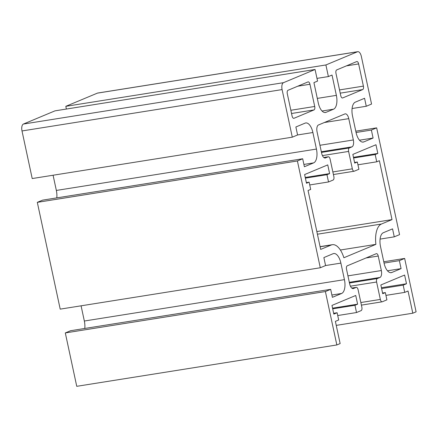 <?xml version="1.0" encoding="UTF-8"?>
<svg xmlns="http://www.w3.org/2000/svg" width="438" height="438" viewBox="0 0 438 438"><rect width="100%" height="100%" fill="white"/><g stroke="black" fill="none" stroke-linecap="round" stroke-linejoin="round"><path stroke-width="0.66" d="M70.589 330.717L330.679 289.348L325.396 291.555L65.306 332.929L70.589 330.717M320.293 267.76L297.402 160.97L37.312 202.345L60.203 309.135L320.293 267.76L325.576 265.554L323.868 257.571L333.115 253.706A11.93 5.601 -99 0 1 333.729 253.531A11.93 5.601 -99 0 1 340.884 263.107L344.432 279.647A11.93 5.601 -99 0 1 341.635 293.465L332.387 297.331L330.679 289.348M84.775 328.462A11.93 5.601 81 0 0 84.342 321.021L81.079 305.812M37.312 202.345L42.595 200.139L302.685 158.764L297.402 160.97M56.781 197.877A11.93 5.601 81 0 0 56.349 190.437L53.086 175.227M297.583 134.959L312.891 132.522A11.93 5.601 -99 0 0 305.735 122.952A11.93 5.601 -99 0 0 305.116 123.127L295.869 126.987L297.583 134.97L292.299 137.176L32.209 178.551L22.004 130.957A5.968 2.803 -99 0 1 23.406 124.053L54.974 110.858L315.064 69.483L317.555 81.096L313.92 82.612L318.273 102.925A11.93 5.601 -99 0 0 325.434 112.5A11.93 5.601 -99 0 0 326.047 112.325L333.575 109.177A11.93 5.601 -99 0 0 336.373 95.364L332.02 75.046L328.385 76.568L316.97 78.38M66.39 109.04L65.809 106.33L97.378 93.135A5.968 2.803 -99 0 1 97.685 93.048L357.775 51.679A5.968 2.803 -99 0 1 361.355 56.464L371.555 104.058L366.272 106.264L352.086 108.52M383.776 261.754L404.652 258.436L416.1 311.829L412.799 313.208L408.041 291.007L404.734 292.387L403.179 285.133L406.486 283.753L404.619 275.048L380.841 284.985L382.708 293.69L385.347 292.589L386.902 299.844L382.281 301.777A2.984 1.402 -99 0 1 382.128 301.82A2.984 1.402 -99 0 1 380.337 299.422L376.603 282.012A2.984 1.402 -99 0 1 377.304 278.557L379.943 277.457A5.968 2.803 81 0 0 381.345 270.547L378.229 256.038A2.984 1.402 81 0 0 376.445 253.646A2.984 1.402 81 0 0 376.286 253.69L347.225 265.833A2.984 1.402 81 0 0 346.529 269.288L349.639 283.797A5.968 2.803 81 0 0 353.22 288.582A5.968 2.803 81 0 0 353.526 288.494L356.165 287.394A2.984 1.402 -99 0 1 356.318 287.35A2.984 1.402 -99 0 1 358.109 289.742L361.843 307.153A2.984 1.402 -99 0 1 361.142 310.608L356.521 312.54L354.966 305.286L357.605 304.18L355.738 295.475L331.96 305.412L333.827 314.117L337.129 312.737L338.689 319.992L335.382 321.372L340.145 343.573L336.838 344.952L76.749 386.321L65.306 332.929M312.891 132.522L316.439 149.062A11.93 5.601 -99 0 1 313.641 162.881L304.394 166.747L302.685 158.764M292.299 137.176L282.094 89.587A5.968 2.803 -99 0 1 283.495 82.678L315.064 69.483M65.809 106.33L325.899 64.961L328.385 76.568M325.899 64.961L357.468 51.766A5.968 2.803 -99 0 1 357.775 51.679M359.488 140.204L373.083 138.041L363.841 141.901A11.93 5.601 -99 0 1 363.222 142.076A11.93 5.601 -99 0 1 356.067 132.506L352.519 115.966A11.93 5.601 -99 0 1 355.317 102.147L364.564 98.282L366.272 106.264M356.067 132.495L371.375 130.059L373.083 138.041M355.782 131.17L376.658 127.852L371.375 130.059M376.658 127.852L399.555 234.637L394.266 236.849L380.085 239.104M384.06 263.079L399.368 260.643L401.082 268.625L391.835 272.485A11.93 5.601 -99 0 1 391.222 272.66A11.93 5.601 -99 0 1 384.06 263.09L380.512 246.545A11.93 5.601 -99 0 1 383.31 232.731L392.558 228.866L394.266 236.849M404.652 258.436L399.368 260.643M387.482 270.788L401.082 268.625M336.838 344.952L325.396 291.555M292.064 115.933A2.984 1.402 81 0 0 293.849 118.326A2.984 1.402 81 0 0 294.007 118.282L314.019 109.922A2.984 1.402 81 0 0 314.719 106.467L309.956 84.266A2.984 1.402 81 0 0 308.166 81.873A2.984 1.402 81 0 0 308.013 81.917L288.001 90.283A2.984 1.402 81 0 0 287.301 93.732L292.064 115.933M340.742 95.593A2.984 1.402 81 0 0 342.532 97.986A2.984 1.402 81 0 0 342.686 97.942L362.697 89.576A2.984 1.402 81 0 0 363.398 86.122L358.634 63.926A2.984 1.402 81 0 0 356.844 61.534A2.984 1.402 81 0 0 356.691 61.577L336.68 69.938A2.984 1.402 81 0 0 335.979 73.392L340.742 95.593M343.879 257.747L375.903 244.366A20.882 9.8 -99 0 1 381.443 224.026L392.01 219.608L379.385 160.702L376.74 161.808L375.185 154.554L377.83 153.448L375.963 144.743L352.842 154.4L354.709 163.106L357.353 162.005L358.908 169.26L354.282 171.192A2.984 1.402 -99 0 1 354.128 171.236A2.984 1.402 -99 0 1 352.344 168.838L348.61 151.428A2.984 1.402 -99 0 1 349.305 147.978L351.949 146.872A5.968 2.803 81 0 0 353.346 139.963L348.774 118.638A5.968 2.803 81 0 0 345.193 113.847A5.968 2.803 81 0 0 344.887 113.935L318.47 124.978A5.968 2.803 81 0 0 317.074 131.882L321.645 153.212A5.968 2.803 81 0 0 325.22 157.998A5.968 2.803 81 0 0 325.533 157.91L328.171 156.809A2.984 1.402 -99 0 1 328.325 156.766A2.984 1.402 -99 0 1 330.115 159.158L333.849 176.569A2.984 1.402 -99 0 1 333.148 180.023L328.527 181.956L326.972 174.702L329.611 173.596L327.744 164.891L304.629 174.548L306.496 183.259L309.135 182.153L310.69 189.408L308.051 190.514L320.676 249.419L331.248 245.001A20.882 9.8 -99 0 1 332.322 244.694A20.882 9.8 -99 0 1 343.879 257.747M309.737 184.946L328.527 181.956M305.395 178.135L326.972 174.702M305.253 177.472L329.611 173.596M306.354 182.597L309.135 182.153M337.731 315.53L356.521 312.54M332.694 308.828L354.966 305.286M332.551 308.166L357.605 304.18M333.652 313.29L337.129 312.737M340.37 250.016L375.903 244.366M354.566 162.449L357.353 162.005M353.471 157.324L377.83 153.448M353.614 157.981L375.185 154.554M357.95 164.797L376.74 161.808M316.849 231.565L392.01 219.608M336.247 325.385L412.799 313.208M385.944 295.376L404.734 292.387M381.608 288.565L403.179 285.133M381.427 287.739L406.486 283.753M382.566 293.027L385.347 292.589M331.894 295.015L341.635 293.465M84.342 321.021L344.432 279.647M325.576 265.543L340.884 263.107M303.895 164.431L313.641 162.881M56.349 190.437L316.439 149.062M22.004 130.957L282.094 89.587M324.793 112.522L326.047 112.325M322.05 111.011L333.575 109.177M317.304 98.397L336.373 95.364M97.378 93.135L357.468 51.766M362.587 142.104L363.841 141.901M390.581 272.688L391.835 272.485M324.903 158.014L325.533 157.91M323.797 157.505L328.171 156.809M320.112 246.775L331.248 245.001M346.42 65.87L358.634 63.926M297.741 86.209L309.956 84.266M352.897 288.593L353.526 288.494M351.796 288.089L356.165 287.394M23.406 124.053L283.495 82.678M324.344 122.52L348.774 118.638M319.943 145.279L353.346 139.963M321.328 151.74L351.949 146.872M321.47 152.402L349.305 147.978M322.434 155.594L348.61 151.428M332.853 171.942L352.344 168.838M317.419 234.21L381.443 224.026M342.368 97.992L342.686 97.942M339.527 89.921L363.398 86.122M340.216 93.152L362.697 89.576M293.69 118.331L294.007 118.282M290.848 110.261L314.719 106.467M291.538 113.497L314.019 109.922M360.852 302.527L380.337 299.422M350.427 286.178L376.603 282.012M349.464 282.986L377.304 278.557M349.321 282.324L379.943 277.457M347.936 275.863L381.345 270.547M366.015 257.982L378.229 256.038M323.781 157.488L328.325 156.766M320.085 246.643L332.322 244.694M351.774 288.073L356.318 287.35M333.411 174.532L354.128 171.236M361.405 305.116L382.128 301.82"/></g></svg>
